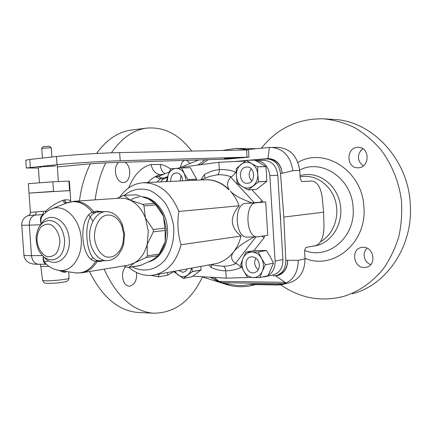 <?xml version="1.0" encoding="UTF-8"?>
<svg xmlns="http://www.w3.org/2000/svg" width="432" height="432" viewBox="0 0 432 432"><rect width="100%" height="100%" fill="white"/><g stroke="black" fill="none" stroke-linecap="round" stroke-linejoin="round"><path stroke-width="0.65" d="M236.363 148.457L256.365 148.721M257.299 284.612L253.822 284.175L249.782 284.494L253.854 284.953L255.053 284.591L277.835 284.996L282.236 284.542L289.084 282.874C299.457 279.644 304.765 271.647 305.003 258.881L304.614 250.193L305.953 247.417L315.77 245.608C321.068 243.578 323.8 237.146 323.973 226.303L323.6 212.204L322.31 198.158C320.857 187.456 317.396 181.737 311.92 181.008L302 181.602L300.343 179.167L299.684 170.435C297.486 156.238 290.309 148.559 278.154 147.393L269.395 147.452L246.64 149.666L245.398 149.386L242.293 150.05M282.236 284.542C292.68 281.286 298.021 273.197 298.253 260.269L287.528 260.312L285.833 260.658L283.829 217.058L280.508 173.345C279.11 164.354 274.579 159.548 266.911 158.911L251.807 160.218M275.476 275.762L285.406 282.56L283.478 283.732L277.727 284.612L277.835 284.996M275.573 275.832C285.482 274.984 288.16 264.535 287.528 260.312C287.906 264.303 285.957 273.105 277.182 275.389L276.075 275.638M249.782 284.494C242.957 285.973 236.115 285.844 229.257 284.116L224.764 283.532L220.072 282.155L214.067 277.436M285.358 282.847L284.369 281.815M273.316 274.876L273.591 275.94L275.789 275.702C282.344 273.748 285.692 268.731 285.833 260.658M245.732 160.753L238.675 161.374M200.286 164.749L196.943 165.197M89.521 271.528C102.103 296.962 118.147 310.603 137.657 312.455L139.865 312.557M132.1 129.967L130.885 130.118C117.947 132.008 106.515 139.795 96.579 153.479M90.412 163.814C84.91 174.722 81.259 187.094 79.456 200.923M104.123 269.147C116.651 296.519 132.964 311.197 153.063 313.178C174.274 313.357 190.739 301.293 202.462 276.977M197.759 160.315L197.581 160.002M191.722 151.097C178.864 134.131 163.685 126.49 146.194 128.174C133.013 130.113 121.43 138.326 111.445 152.825M105.716 162.88C100.429 173.788 96.908 186.111 95.159 199.859M128.59 187.947C134.087 174.695 141.593 166.887 151.097 164.527L161.141 164.484L165.64 165.991L170.662 168.912M151.168 275.384L158.566 276.863L167.697 275.146L173.707 271.663M118.768 162.421C112.255 166.779 116.008 183.33 123.476 182.477L123.644 182.466C130.972 182.369 131.976 166.109 124.956 162.227M184.723 160.396C182.417 161.233 181.019 163.561 180.527 167.373M190.215 163.409L186.489 160.342M125.852 266.701C120.01 271.728 122.445 286.281 129.163 286.081L130.291 286C135.081 284.159 137.155 279.644 136.512 272.457M158.312 176.477L155.995 176.942L160.191 178.902L161.352 177.908L163.831 178.06L167.53 176.634M147.841 182.515C151.702 178.416 155.768 175.829 160.029 174.749L163.847 174.209M157.081 182.072L160.191 178.902L163.447 178.945L167.249 177.476M161.352 177.908L158.49 176.402L155.995 176.942M160.855 181.894L163.831 178.06M158.49 176.402L169.312 171.968M178.654 168.14L198.601 159.97M280.757 284.812C299.916 298.188 320.782 302.076 343.354 296.487C358.522 291.74 372.352 282.307 383.254 268.904C389.929 259.319 395.086 248.686 398.731 237.011C401.398 224.942 402.284 212.625 401.393 200.07C398.79 181.375 391.581 163.858 380.684 149.477C372.832 140.535 364.041 133.196 354.316 127.456C344.255 122.742 333.931 119.858 323.352 118.811C297.994 118.433 277.322 128.245 261.338 148.241M358.49 167.767C370.197 167.357 369.808 146.799 358.193 147.312L357.426 147.344C345.735 147.836 346.356 168.734 358.193 167.783L358.49 167.767M364.349 267.511L366.314 267.284C376.898 265.345 373.988 246.672 363.069 247.293L361.552 247.45C350.595 249.118 353.522 268.067 364.349 267.511M352.426 293.782C386.446 285.12 413.149 246.445 410.303 204.709C408.51 158.814 371.293 120.172 332.797 119.378L324.707 118.892M362.939 148.738C359.397 151.346 357.971 154.948 358.657 159.554L360.029 162.605L363.242 165.953M366.925 248.108L365.099 250.722L364.09 253.897C363.987 259.076 366.179 262.678 370.678 264.703M283.829 217.058L323.6 212.204M271.145 147.366C283.387 148.549 290.617 156.325 292.842 170.699L282.231 173.27C280.768 164.311 276.124 159.521 268.294 158.89L266.911 158.911M219.213 281.75L210.967 277.258M214.963 279.574L211.189 277.268M224.764 283.532L218.246 281.281L218.511 281.999L201.582 276.701M253.854 284.953L251.111 285.638C242.8 287.399 234.571 287.01 226.422 284.472L218.511 281.999L214.261 279.266M253.822 284.175L277.727 284.612M229.257 284.116L226.13 284.386L225.499 283.619M226.627 283.721L227.14 284.332M208.192 159.678L201.02 164.473L199.174 164.846M222.41 150.46L235.867 148.457L245.398 149.386M246.71 149.958L248.886 149.45M269.395 147.452L267.948 158.576L267.516 158.906M280.508 173.345L282.231 173.27C280.822 163.939 276.14 159.035 268.175 158.56L248.692 160.272M268.175 158.56L267.716 158.9M204.892 164.133L200.777 164.684M262.618 202.111L260.188 202.252L262.159 200.853L262.618 202.111L265.702 201.949L256.036 202.835C244.328 202.943 245.754 237.919 257.423 236.855L267.759 235.348L265.702 201.949M231.104 176.796C232.859 176.062 234.349 174.512 235.575 172.141C231.001 170.17 225.59 169.349 219.337 169.668C219.397 172.341 218.695 174.069 217.231 174.841C221.945 174.474 226.568 175.127 231.104 176.796L230.645 177.071C227.027 181.651 226.557 185.868 229.241 189.729C221.54 182.266 213.046 178.972 203.747 179.842M245.306 161.071L218.867 162.27L219.337 169.668C214.099 170.1 209.115 171.742 204.39 174.604L200.869 179.939M255.555 160.607L255.879 160.596C263.855 161.26 268.51 166.271 269.854 175.624L275.103 261.101L282.949 259.54C282.922 267.824 279.639 272.954 273.089 274.925L265.108 276.701M262.337 277.02L264.816 276.766L267.403 275.897M268.142 275.508C272.938 272.484 275.26 267.683 275.103 261.101M211.561 264.811L211 267.365C215.833 269.627 220.757 270.778 225.763 270.826C231.628 270.702 236.655 269.59 240.856 267.478C239.809 265.631 238.167 264.319 235.931 263.547C231.811 265.356 227.518 266.258 223.052 266.247C224.586 266.674 225.488 268.196 225.763 270.826L226.233 278.154L248.513 277.452M264.589 235.829L264.146 237.6L261.781 236.25M260.188 202.252L245.932 203.353C233.307 203.391 235.111 238.172 247.093 237.087L247.277 237.082M230.402 191.192L230.461 191.263C234.274 195.34 241.461 199.206 252.013 202.862M230.461 191.263C234.139 195.388 237.033 200.232 239.144 205.789C229.473 217.118 230.11 227.205 241.045 236.039C239.571 241.996 237.146 247.217 233.777 251.699C230.375 256.138 230.931 260.042 235.451 263.401L255.944 236.887M254.178 236.93C243.626 242.665 236.828 247.59 233.777 251.699C228.539 258.439 222.183 262.494 214.699 263.866L154.316 274.963M235.931 263.547L235.451 263.401M223.052 266.247L217.328 265.691M206.987 177.482L209.693 176.402L217.231 174.841M226.233 278.154L192.791 276.183M218.867 162.27L185.35 166.741L181.937 167.891M269.854 175.624L277.803 175.262L282.949 259.54M277.803 175.262C276.502 166.039 272.02 161.098 264.362 160.434L255.879 160.596M280.66 222.01L280.082 212.539M124.276 195.35C132.052 189.189 140.643 187.58 150.044 190.523C155.968 193.412 161.206 197.867 165.753 203.882C169.684 210.627 172.319 218.09 173.653 226.265C174.485 239.085 171.79 250.096 165.569 259.297C156.784 270.146 143.586 272.9 132.16 266.863M128.866 267.413C136.55 273.856 144.85 276.404 153.77 275.065C167.357 272.101 176.44 261.997 181.024 244.755C177.822 233.971 177.098 222.869 178.848 211.464L239.144 205.789M119.772 197.068C125.928 188.228 133.796 183.443 143.375 182.725C159.122 182.882 170.948 192.456 178.848 211.464M181.024 244.755L241.045 236.039M205.087 178.249L204.39 174.604M280.303 214.391L280.654 220.147M142.144 196.835C154.672 197.251 166.574 211.982 167.449 228.841C168.696 244.814 159.894 259.61 148.284 261.905M130.151 200.14L134.455 197.953L139.072 196.889M128.579 267.462L140.308 265.507L152.442 260.037L158.036 255.668L159.176 254.048L165.148 241.871L165.148 230.429L163.447 216.194L155.914 204.925L143.991 205.897L145.417 217.982L153.16 229.511L153.317 231.854L147.182 244.345L147.334 255.874L146.194 257.521L134.395 262.948L129.033 267.278L127.327 267.273L123.79 265.934M143.24 197.192L148.365 198.839L154.564 203.375L155.914 204.925M158.971 254.486C161.816 251.003 163.874 246.802 165.148 241.871L166.282 228.982L163.447 216.194C160.034 207.862 155.007 202.079 148.365 198.839L136.231 194.81L123.417 195.404L117.121 198.369M123.417 195.404L136.231 194.81M124.178 195.588L130.156 200.14L142.63 204.32L143.991 205.897M103.162 211.739L96.525 211.081L92.286 212.339C77.927 217.971 80.611 259.632 95.677 261.376L100.003 261.554L103.502 260.685M43.319 256.5C42.822 261.014 43.805 263.542 46.262 264.098M43.313 214.844L43.249 214.871C40.516 215.8 39.793 218.84 41.067 223.981L40.592 224.926M46.321 212.026L45.619 211.162C51.332 206.08 57.094 202.478 62.905 200.351L64.719 199.876C68.569 199.573 70.627 200.178 70.886 201.69M64.087 204.001L66.636 202.986M66.976 271.604L64.762 272.268L63.218 272.084L59.049 270.437M63.531 271.091L63.218 272.084M43.043 215.147L42.061 216.34C40.894 218.068 40.603 220.59 41.175 223.906L41.315 224.138M43.47 256.635C43.411 259.421 43.929 261.5 45.031 262.872L46.1 263.941M41.224 224.23L41.175 223.911C49.194 210.206 67.646 219.472 69.19 238.783C71.194 258.055 54.691 269.681 44.269 257.267M28.285 215.536L43.578 214.553M30.397 212.371L45.619 211.162L45.635 212.587M29.02 193.142L30.397 212.355C30.397 214.52 28.404 215.773 28.199 215.568L28.199 215.568C23.744 217.458 21.6 220.687 21.762 225.256L21.746 225.099M29.014 193.104L70.022 190.561L69.557 190.523L68.899 181.121L52.871 181.78L53.552 191.376L29.014 193.104L28.339 183.659L52.871 181.78M64.06 204.012L66.047 203.202C64.703 203.359 63.655 202.408 62.905 200.351M57.721 270.2L59.562 270.497C72.355 272.063 83.311 255.469 81.076 236.768C79.094 218.041 64.719 204.244 52.591 208.564L67.781 202.532C76.729 199.935 84.899 203.202 92.286 212.339L94.165 213.246C82.669 218.138 85.331 258.811 97.416 260.361L100.24 260.696M73.937 272.646L75.703 272.911C83.786 273.515 90.445 269.671 95.677 261.376L97.416 260.361M66.155 203.159L73.786 201.307C81.157 200.966 87.772 204.422 93.631 211.675L95.791 212.539L94.165 213.246M105.586 211.615L98.291 211.988L95.791 212.539M46.03 263.871L45.031 262.872C48.994 267.127 53.838 269.665 59.562 270.497L75.703 272.911L81.832 272.786C87.961 271.755 93.047 268.061 97.081 261.695L99.106 260.653M43.205 146.61L49.556 146.264L51.192 147.701M41.747 148.284L51.251 147.749M39.82 166.876L55.377 165.964M66.08 190.912L70.022 190.561L70.778 201.317M70.022 190.523L69.374 181.235L68.899 181.121M248.935 157.091L248.497 150.071L246.559 149.958L119.648 152.593C101.59 152.933 72.279 154.753 56.457 156.519L29.754 159.446L25.78 160.256M57.332 166.952L82.199 164.511C91.832 163.615 101.936 162.983 112.509 162.61L226.957 159.1L248.94 157.135L120.204 160.747C102.157 161.244 72.862 163.075 57.035 164.705L26.336 167.983L38.383 168.043M227.475 158.306L239.657 157.75C239.209 158.139 223.058 159.165 224.197 158.733L227.475 158.306M55.469 165.964L39.425 166.914L40.338 167.632M180.09 180.97L181.116 175.543M182.623 180.851C182.277 175.905 180.176 173.232 176.31 172.827C172.616 173.47 170.732 176.164 170.662 180.922L170.71 181.418M187.472 180.619L187.904 179.582L196.587 179.183L190.35 167.697L181.559 167.902L190.35 167.697M196.587 179.183L196.317 180.198M181.559 167.902L170.726 168.842L168.08 175.09L166.266 181.634M187.904 179.582L184.448 173.761C182.272 170.019 179.393 168.226 175.808 168.383C172.26 168.858 169.684 171.094 168.08 175.09L167.265 181.586M186.165 180.684L184.448 173.761L181.618 167.94M187.909 179.669L196.592 179.269M251.764 181.035C248.519 177.12 248.362 173.07 251.284 168.88M246.478 167.033C237.843 167.368 238.837 184.162 247.428 183.281C256.046 183.211 255.355 166.32 246.758 167.017L246.478 167.033M260.523 163.345L254.713 160.164L246.386 160.315L251.667 163.555C247.919 161.579 244.35 161.881 240.959 164.468C237.73 167.314 236.201 171.148 236.374 175.959C236.806 180.749 238.799 184.313 242.347 186.64C246.024 188.687 249.593 188.455 253.055 185.938C256.365 183.119 257.942 179.258 257.791 174.344C257.337 169.447 255.296 165.856 251.667 163.555L257.575 166.811L265.81 166.568L260.523 163.345M265.81 166.568L266.587 173.966L266.722 181.391L256.527 189.383L248.157 189.956L237.168 183.319L236.374 175.959L236.239 168.561L246.386 160.315M257.575 166.811L265.858 166.644M248.238 189.95L258.541 181.764L257.791 174.344L257.618 166.887M258.503 181.85L266.722 181.391M258.541 181.764L266.76 181.31M258.239 269.806C254.524 266.458 253.73 262.537 255.868 258.039M259.384 264.816C258.471 259.373 255.722 256.711 251.143 256.824C242.482 257.947 245.722 274.811 254.221 272.754C257.65 271.75 259.373 269.104 259.384 264.816M273.451 263.088L270.232 256.738L266.409 250.479L254.216 250.609L245.959 252.04L242.968 258.455C241.364 262.678 241.628 266.9 243.761 271.118C246.121 275.189 249.323 277.339 253.373 277.56C257.413 277.452 260.399 275.346 262.332 271.253L265.351 264.816L273.456 263.18L265.351 264.816M265.345 264.719L261.533 258.385C263.731 262.678 263.995 266.965 262.332 271.253L259.897 277.528L268.034 275.724L273.456 263.18M268.034 275.724L259.897 277.528M245.959 252.04L251.78 252.034C255.841 252.158 259.092 254.275 261.533 258.385L258.309 251.969L251.78 252.034C247.752 252.245 244.82 254.389 242.968 258.455L240.646 264.773L243.761 271.118L247.477 277.376L259.832 277.576M258.309 251.969L266.479 250.522M258.239 251.926L266.409 250.479M178.681 270.486L182.606 272.263L183.46 272.192L185.744 271.107L187.396 268.882M173.48 271.442L183.352 278.451L191.975 276.75L200.956 270.032L200.977 266.387M174.69 271.22L178.076 275.022C181.343 277.182 184.496 277.214 187.542 275.125C189.61 273.515 190.922 271.183 191.484 268.132M183.352 278.451L192.38 271.658L200.956 270.032M191.948 268.045L192.38 271.658M192.407 271.582L200.988 269.957M320.657 241.585C333.671 234.5 340.276 215.757 335.038 199.735C329.929 183.659 314.226 173.723 300.175 176.958M298.253 260.269L305.003 258.881M283.478 283.732L221.308 282.658M285.158 282.355L218.473 281.383M161.887 175.014L160.029 174.749C155.374 173.729 152.399 170.321 151.097 164.527M165.056 173.713C162.038 171.866 160.483 168.739 160.38 164.327M167.697 275.146L167.589 272.527M158.566 276.863L158.917 274.12M312.989 246.121C330.539 244.679 344.131 224.316 340.2 203.99C336.566 183.6 316.802 170.203 300.083 175.732M299.657 170.089C321.651 158.242 351.967 178.411 353.106 207.743C355.817 237.222 328.034 260.269 304.625 250.468M297.907 162.41C324.297 146.707 362.507 170.716 363.901 207.014C367.162 242.892 333.083 270.464 304.981 258.331M292.842 170.699L299.684 170.435M226.422 284.472L225.785 283.651M246.062 160.504L233.636 161.6M262.159 200.853L251.834 189.702M236.234 172.854L235.575 172.141M240.856 267.478L241.504 266.647M253.973 250.652L264.146 237.6M245.932 203.353L256.036 202.835M208.91 264.929L211 267.365M228.911 189.788C221.746 182.801 213.802 179.469 205.076 179.777L143.375 182.725M254.183 202.662L230.645 177.071M149.11 261.533L152.442 260.037L157.723 255.89M164.992 228.128L153.16 229.511M165.148 230.429L153.317 231.854M159.176 254.048L147.334 255.874M158.036 255.668L146.194 257.521M140.967 265.291L129.033 267.278M154.564 203.375L142.63 204.32M73.786 201.307L120.911 198.126L125.21 198.488L130.156 200.14C136.863 203.472 141.95 209.417 145.417 217.982L148.3 231.109L147.182 244.345C144.871 253.055 140.611 259.254 134.395 262.948L127.759 265.286L82.161 272.732M48.125 261.311L44.35 261.749M48.946 266.296C44.231 266.485 41.51 266.414 40.781 266.085L40.754 265.88M42.325 255.56L31.493 255.641C27.162 255.668 24.64 255.517 23.922 255.182L23.895 254.815M38.761 264.26L38.502 264.26C34.544 263.741 32.206 260.869 31.493 255.641L29.306 225.18L21.762 225.256L23.922 255.182C24.284 258.131 25.677 260.464 28.091 262.17C30.893 263.839 33.707 264.33 38.502 264.26L46.451 264.271M59.848 240.44C59.033 232.767 55.058 226.379 49.847 224.278C46.31 223.744 43.162 224.856 40.397 227.615C38.151 231.185 37.001 235.462 36.941 240.446C37.73 247.93 41.548 254.248 46.683 256.495C50.204 257.153 53.384 256.138 56.225 253.449C58.558 249.885 59.767 245.549 59.848 240.44M64.654 240.154C62.926 227.599 57.699 221.017 48.967 220.401C45.457 221.162 43.038 222.28 41.71 223.749L39.204 226.832C38.583 227.335 37.584 230.353 36.202 235.899C35.975 241.04 36.877 245.992 38.902 250.754C41.251 254.329 43.13 256.57 44.539 257.467C47.158 259.265 50.117 260.048 53.406 259.816C60.88 257.861 64.627 251.305 64.654 240.154M39.884 225.828L40.441 224.737L29.306 225.18C29.23 220.131 30.98 216.81 34.56 215.228L35.829 214.018L36.207 211.945M43.567 214.564L42.385 214.623C43.097 214.353 43.421 213.246 43.357 211.302M66.814 202.883L65.389 201.884L64.719 199.876M66.739 202.916C65.502 202.635 64.757 201.625 64.498 199.897M64.865 271.291L64.762 272.268M65.032 271.312L64.967 272.236M68.861 271.89L68.969 278.014C71.431 279.342 43.783 281.826 42.568 280.373L42.536 280.136M42.989 215.206L42.055 216.34C44.809 212.744 48.319 210.152 52.591 208.564L50.544 209.407M91.255 259.551L92.578 257.661M92.972 221.098L88.625 214.769M96.525 211.081L98.291 211.988M123.763 234.338L121.829 225.995L122.402 224.845C120.091 218.306 114.129 211.48 105.716 211.61C96.941 211.869 89.321 223.247 89.602 236.32C89.77 249.394 97.789 260.626 106.58 260.68L110.176 260.264L114.658 258.25L118.147 255.193L122.089 248.864L123.709 243.81L122.98 243L123.763 234.338L124.567 234.171L122.483 225.045M121.829 225.995C117.898 216.378 109.264 212.258 102.19 217.042C96.968 221.794 94.387 228.722 94.441 237.827C95.634 246.791 99.117 252.985 104.895 256.414C112.493 259.438 120.409 253.379 122.98 243M100.003 261.554L100.991 260.69M119.648 152.593L120.204 160.747M246.559 149.958L247.007 157.07M29.754 159.446L30.321 167.4M56.457 156.519L57.035 164.705M146.194 128.174L130.885 130.118M153.063 313.178L137.657 312.455M210.114 277.204L216.173 280.217M218.068 281.178L220.104 282.193M252.299 285.363L255.604 284.596M197.948 164.981L205.097 159.77M247.088 237.087L257.423 236.855M217.301 265.691L210.47 264.643M200.75 179.987L206.955 177.498M39.944 264.26L40.781 266.085L42.568 280.373C43.524 282.344 44.399 283.246 45.193 283.073C45.403 283.419 48.956 283.43 55.841 283.1C63.137 282.496 67.651 281.227 67.073 281.189C67.802 281.167 68.434 280.19 68.969 278.251M66.047 203.202L66.528 203.029M123.741 243.659L124.573 234.203M106.58 260.68L100.224 260.696M43.243 146.567L41.785 148.208M51.889 157.021L51.235 147.771M42.444 158.053L41.747 148.23M58.363 181.559L57.175 164.689M39.425 182.644L38.281 166.595M25.769 160.099L26.336 167.983"/></g></svg>
